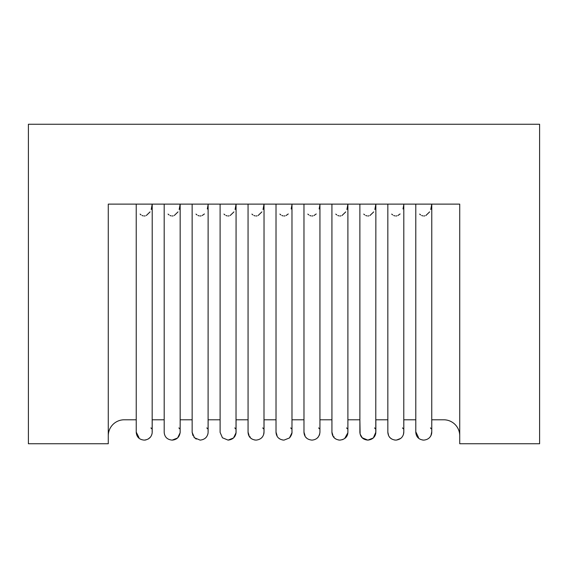 <?xml version="1.0" encoding="UTF-8"?>
<svg xmlns="http://www.w3.org/2000/svg" width="568" height="568" viewBox="0 0 568 568"><rect width="100%" height="100%" fill="white"/><g stroke="black" fill="none" stroke-linecap="round" stroke-linejoin="round"><path stroke-width="0.85" d="M431.765 204.125L430.785 209.507M429.628 211.892L425.872 215.52M424.779 215.883L423.778 215.989M429.557 437.566A7.987 7.931 -0 0 0 431.751 432.624A7.987 7.931 180 0 1 429.557 437.566M415.797 432.113A7.987 7.931 -0 0 0 415.797 432.12A7.987 7.931 180 0 0 415.797 432.12L415.79 431.595M422.784 215.883L421.69 215.52M420.611 214.896L419.66 214.101M459.725 204.125L108.275 204.125L108.275 443.75L28.4 443.75L28.4 124.25L539.6 124.25L539.6 443.75L459.725 443.75L459.725 204.125M459.725 435.762A15.975 15.975 0 0 0 443.75 419.787L431.765 419.787L431.772 431.588M124.25 419.787A15.975 15.975 0 0 0 108.275 435.762A15.975 15.975 0 0 1 124.25 419.787L136.235 419.787M152.203 432.156L152.203 419.787L164.188 419.787M179.176 209.507L180.162 204.125L180.155 432.383C179.445 437.154 176.79 439.731 172.175 440.115L177.628 437.964L180.141 432.731L180.162 419.787L192.147 419.787M208.115 419.787L220.1 419.787L220.1 431.488M235.088 209.507L236.075 204.125L236.018 433.079C235.266 437.253 232.624 439.604 228.087 440.115L233.54 437.964L236.054 432.731L236.075 419.787L248.06 419.787M264.028 419.787L276.012 419.787L276.012 431.488M276.012 204.125L276.02 432.44C276.488 437.111 279.151 439.675 284 440.115L289.453 437.964L291.966 432.731L291.988 419.787L303.972 419.787M319.94 419.787L331.925 419.787L331.925 421.584M344.684 438.531L347.879 432.731L347.9 419.787L359.885 419.787L360.119 434.058L362.214 437.765L367.865 440.115L373.325 437.964L375.86 432.12M375.853 419.787L387.837 419.787L387.837 421.712M403.812 431.588L403.812 419.787L415.797 419.787L415.79 430.26M394.419 439.987L395.825 440.115C400.44 439.611 403.095 437.168 403.784 432.78L403.805 204.53M403.798 204.714L403.017 208.967M400.092 213.959L397.92 215.52M396.826 215.883L395.825 215.989M394.824 215.883L393.73 215.52M392.658 214.896L391.707 214.101M375.853 204.125L374.873 209.507M373.716 211.892L369.96 215.52M368.866 215.883L367.865 215.989M366.871 215.883L365.778 215.52M364.699 214.896L363.747 214.101M338.485 439.987L339.912 440.115C346.927 439.22 347.864 434.499 347.9 432.191L347.9 204.125L346.913 209.507M345.763 211.892L342.007 215.52M340.914 215.883L339.912 215.989M338.911 215.883L337.818 215.52M336.746 214.896L335.794 214.101M319.94 204.125L319.94 204.53M319.933 204.714L319.152 208.967M316.22 213.959L314.047 215.52M312.954 215.883L311.953 215.989M310.959 215.883L309.865 215.52M308.786 214.896L307.835 214.101M282.481 439.966L284 440.115L289.431 437.985C293.053 433.611 291.746 430.892 291.988 432.113L291.98 204.53M291.973 204.714L291.192 208.967M288.267 213.959L286.094 215.52M285.001 215.883L284 215.989M282.999 215.883L281.906 215.52M280.833 214.896L279.882 214.101M264.028 204.125L263.048 209.507M261.891 211.892L258.135 215.52M257.041 215.883L256.04 215.989M255.046 215.883L253.953 215.52M252.874 214.896L251.922 214.101M233.938 211.892L230.182 215.52M229.089 215.883L228.087 215.989M227.086 215.883L225.993 215.52M224.921 214.896L223.969 214.101M208.115 204.125L208.115 204.53M208.108 204.714L207.327 208.967M204.395 213.959L202.222 215.52M201.129 215.883L200.128 215.989M199.134 215.883L198.04 215.52M196.961 214.896L196.01 214.101M178.025 211.892L174.269 215.52M173.176 215.883L172.175 215.989M171.174 215.883L170.081 215.52M169.008 214.896L168.057 214.101M152.203 204.125L151.223 209.507M150.066 211.892L146.31 215.52M145.216 215.883L144.215 215.989M143.221 215.883L142.128 215.52M141.049 214.896L140.097 214.101M331.925 432.113A7.987 7.931 -0 0 0 331.925 432.12A7.987 7.931 180 0 0 331.925 432.12L331.925 431.588M248.067 432.56L248.06 432.106A7.987 7.931 -0 0 0 248.06 432.12A7.987 7.931 180 0 0 248.06 432.12L248.053 431.595M236.075 431.595L236.075 432.12A7.987 7.931 -0 0 0 236.075 432.085L236.075 431.985M236.075 432.063L236.075 432.07A7.987 7.931 180 0 1 236.075 432.092L236.075 431.588M164.188 431.588L164.188 432.12A7.987 7.931 -0 0 0 164.188 432.12A7.987 7.931 180 0 0 164.188 432.12L164.188 431.595M136.235 432.113A7.987 7.931 -0 0 0 136.235 432.12A7.987 7.931 180 0 0 136.235 432.12L138.975 437.566M430.963 435.62L431.772 431.602M430.991 428.691L430.53 427.853M422.507 440.008L423.785 440.115C418.9 439.66 416.237 437.083 415.797 432.39L415.79 204.125M415.797 431.779L418.538 437.566M415.797 432.177L416.564 435.55M417.423 436.962L418.133 437.772M418.999 438.524L419.937 439.128M431.772 204.125L431.751 432.695C431.034 437.175 428.378 439.646 423.778 440.115M396.457 440.086L400.809 438.368M403.436 434.548L403.812 431.602M403.039 428.691L402.577 427.853M387.837 432.12L388.59 435.507M395.825 440.115C390.94 439.66 388.278 437.083 387.845 432.39L387.837 204.125M389.478 436.977L390.173 437.772M390.699 438.255L392.041 439.156M375.86 431.595L375.86 419.787M375.079 428.691L374.617 427.853M359.878 432.12L359.878 431.595M367.872 440.115C362.987 439.66 360.325 437.083 359.885 432.39L359.878 204.125M375.86 204.125L375.782 433.228C375.001 437.303 372.36 439.604 367.865 440.115M331.925 204.125L331.932 432.39C332.365 437.083 335.028 439.66 339.912 440.115L342.923 439.525M347.9 431.588L347.9 432.12M347.126 428.691L346.665 427.853M331.953 432.212L332.954 435.464M333.721 436.586L334.034 436.948M331.925 431.098L331.925 431.488M331.925 431.971L332.671 435.5M333.551 436.955L334.261 437.772M334.786 438.255L336.135 439.163M317.384 437.985L318.314 436.962M319.23 435.429L319.763 433.831M319.94 432.376L319.947 431.957M319.947 432.12L319.94 427.931M319.166 428.691L318.705 427.853M303.965 204.125L303.979 432.489C304.405 437.069 307.061 439.611 311.96 440.115M303.972 432.085L303.965 431.588M303.994 432.212L305.002 435.464M303.972 429.223L303.965 431.488M303.972 432.17L304.753 435.578M305.605 436.969L306.294 437.758M306.301 437.772L306.663 438.105M319.947 204.125L319.94 432.234C319.28 437.097 316.617 439.724 311.953 440.115M291.988 431.588L291.988 432.12M291.214 428.691L290.752 427.853M276.012 431.595L276.012 432.127M276.041 432.212L277.042 435.464M276.204 433.867L276.914 435.819M278.831 438.219L280.059 439.071M261.507 437.956L262.402 436.962M263.609 434.697L264.035 431.588M264.035 431.595L264.035 419.787M263.254 428.691L262.792 427.853M248.053 204.125L248.067 432.56C248.535 437.119 251.198 439.632 256.047 440.115L254.414 439.944M248.053 432.106L248.053 431.588M248.081 432.212L249.089 435.464M249.856 436.586L250.168 436.948M248.053 419.787L248.053 431.488M248.259 433.924L248.827 435.55M249.679 436.948L250.396 437.772M250.857 438.198L252.185 439.121M264.035 204.125L263.992 432.951C263.254 437.232 260.606 439.618 256.04 440.115M235.301 428.691L234.84 427.853M228.087 440.115L222.45 437.786L220.107 432.39L220.1 204.125M205.559 437.985L206.163 437.36M207.739 434.563L208.044 433.206M208.122 419.787L208.122 431.602M207.341 428.691L206.88 427.853M200.135 440.115L194.497 437.786L192.147 432.39L192.14 204.125M192.169 432.212L193.177 435.464M192.14 419.787L192.147 421.754M192.147 432.17L192.879 435.471M193.766 436.955L196.237 439.1M208.122 204.125L208.094 432.795C207.391 437.183 204.736 439.618 200.128 440.115M180.162 431.588L180.162 432.12L180.162 431.588M179.389 428.691L178.927 427.853M172.175 440.115C167.29 439.66 164.628 437.083 164.195 432.39L164.188 204.125M164.258 433.192L164.55 434.506M144.854 440.086L146.019 439.909M148.099 439.107L150.492 437.076M151.691 434.953L152.096 433.455M151.429 428.691L150.967 427.853M144.222 440.115C139.338 439.66 136.675 437.083 136.235 432.39L136.228 204.125M136.235 432.17L138.138 437.303M138.599 437.8L138.975 438.155M152.21 204.125L152.167 432.901C151.471 437.183 148.823 439.589 144.215 440.115"/></g></svg>
